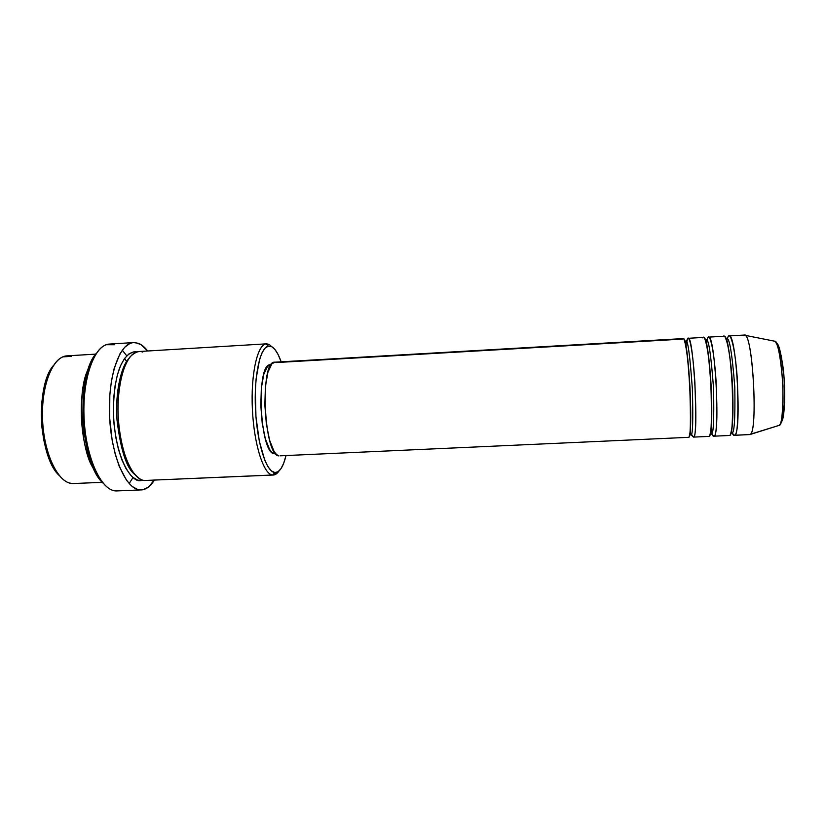<?xml version="1.0" encoding="UTF-8"?>
<svg xmlns="http://www.w3.org/2000/svg" width="826" height="826" viewBox="0 0 826 826"><rect width="100%" height="100%" fill="white"/><g stroke="black" fill="none" stroke-linecap="round" stroke-linejoin="round"><path stroke-width="1.24" d="M743.534 335.583L745.269 335.356L774.674 341.21C778.071 342.78 780.828 357.751 782.955 386.114C783.038 412.029 781.726 425.132 779.011 425.411L749.956 434.548L734.5 435.25L731.774 432.876L730.7 433.165L731.774 432.876C734.304 434.239 735.305 418.937 734.789 386.981C732.094 352.939 729.358 336.812 726.581 338.577C729.358 336.812 732.094 352.939 734.789 386.981C735.305 418.937 734.304 434.239 731.774 432.876L734.159 435.343L749.956 434.548C758.402 433.98 752.672 331.123 744.443 335.046L729.038 335.934C736.451 332.062 742.12 434.713 734.5 435.25L749.956 434.548L779.011 425.411C786.528 421.828 782.521 343.998 774.674 341.21L773.518 340.973M690.897 434.744L689.349 435.354L690.897 434.744C692.715 436.118 693.21 420.93 692.374 389.149C689.958 355.283 687.779 339.207 685.828 340.921C687.779 339.207 689.958 355.283 692.374 389.149C693.21 420.93 692.715 436.118 690.897 434.744L693.592 437.099L690.897 434.744M280.355 455.807L688.502 437.336C690.598 438.647 690.97 420.455 689.617 382.768C687.201 345.206 683.629 335.18 682.627 339.094L276.555 362.542M684.723 341.355L685.549 341.365L684.96 342.222L685.301 341.386L684.723 341.355M686.261 341.148L687.676 338.805C688.729 334.881 692.456 344.907 694.893 382.49C696.225 420.207 695.781 438.41 693.592 437.099L708.884 436.407C711.392 437.708 712.033 419.463 710.794 381.664C708.274 344.008 704.072 333.993 702.823 337.927M711.289 433.815L709.968 434.239L711.289 433.815C713.457 435.178 714.201 419.938 713.53 388.065C710.969 354.117 708.512 338.01 706.147 339.754C708.512 338.01 710.969 354.117 713.53 388.065C714.201 419.938 713.457 435.178 711.289 433.815L713.994 436.18L711.289 433.815M707.128 339.538L707.892 337.638C709.204 333.694 713.561 343.699 716.101 381.385C717.309 419.205 716.607 437.47 713.994 436.18L729.368 435.478C732.301 436.768 733.199 418.452 732.084 380.549C729.461 342.8 724.629 332.795 723.122 336.76M727.262 338.536L728.222 336.461C729.781 332.496 734.779 342.491 737.422 380.27C738.516 418.204 737.535 436.531 734.5 435.25C733.86 435.746 733.054 434.951 732.094 432.886M731.444 432.979L730.824 432.741L731.444 432.979L732.001 428.167C732.982 419.949 733.209 407.332 732.693 390.326C732.156 374.529 730.514 359.083 727.778 343.988L726.581 338.577L725.827 339.063M142.743 352.072C139.14 350.575 134.968 352.113 130.219 356.698C123.91 364.173 117.963 384.1 117.973 410.594C118.624 437.253 125.16 460.113 131.778 470.438C136.734 477.149 141.019 480.495 144.643 480.484L272.601 475.012C263.639 474.568 253.943 444.429 252.374 408.942C250.691 373.466 257.629 343.853 266.55 343.833L269.297 344.452L271.609 346.621C275.079 348.52 278.259 353.59 281.16 361.819L278.094 354.499L274.924 349.47L271.609 346.621L268.295 346.146L265.105 348.107L262.162 352.526L259.612 359.289L256.112 378.824L255.337 390.832L255.957 416.738L259.343 441.342L264.836 460.402L268.068 466.855L271.444 470.934L274.831 472.555L272.694 475.022C274.934 475.177 277.009 473.856 278.94 471.068L273.303 475.033L144.643 480.484L273.303 475.033M285.992 455.632C283.235 466.979 279.539 472.627 274.913 472.565L278.073 471.718L281.067 468.538L283.71 463.2L285.992 455.632M93.834 469.003C80.855 452.059 76.405 389.903 88.64 368.272C76.901 392.35 79.678 446.267 93.834 469.003M134.617 474.351C126.512 468.012 120.637 449.891 117.003 419.98C114.969 390.646 121.763 365.763 128.67 358.763C121.763 365.763 114.969 390.646 117.003 419.98C120.637 449.891 126.512 468.012 134.617 474.351M140.596 479.338L140.234 480.67C133.192 482.291 116.136 463.324 113.461 415.106C113.286 395.375 115.372 379.578 119.718 367.715C125.48 354.199 131.964 351.153 136.796 351.917L133.575 351.907L128.887 353.972L124.519 358.536L120.648 365.484L117.457 374.581L115.113 385.484L113.72 397.75L113.348 410.842L114.04 424.182L115.754 437.16L118.407 449.21L121.866 459.814L125.975 468.528L130.539 475.022L132.934 477.376L137.797 480.205L143.414 480.319L140.234 480.67M687.087 340.519L688.254 338.299C693.51 334.571 699.044 436.665 693.592 437.099L708.884 436.407L693.592 437.099L691.889 434.889M275.667 453.68L274.346 453.732L275.719 453.742M133.636 342.573L109.548 344.06C94.68 344.359 82.187 377.843 84.066 417.77C85.759 457.687 101.268 490.995 116.187 490.943L140.368 489.942C126.161 489.963 111.303 456.51 109.579 416.449C107.69 376.388 119.502 342.831 133.657 342.573L138.252 343.275C141.535 344.504 144.684 347.075 147.699 350.998L140.978 344.618L135.495 342.614L132.749 342.666L130.033 343.43L124.798 347.137L120.018 353.662L114.184 368.334L111.448 380.848L109.827 394.952L109.641 417.729L112.171 440.351L115.248 454.207L119.254 466.36L126.574 480.34L131.995 486.338L137.581 489.467L140.368 489.942L143.105 489.704L148.35 487.144L154.348 480.113C150.497 486.349 146.14 489.622 141.256 489.942M129.145 483.582L133.027 477.459M126.76 355.83L122.269 350.141M95.723 354.127L67.071 355.861C52.936 356.223 41.032 385.308 42.58 419.794C43.954 454.279 58.336 483.365 72.533 483.561L102.331 482.343M728.697 435.509L729.368 435.478C736.709 434.961 731.062 332.382 723.917 336.234L708.594 337.122C714.924 333.322 720.52 435.694 713.994 436.18C713.447 436.655 712.766 435.88 711.94 433.867M707.892 337.638L708.594 337.122M728.222 336.461L729.038 335.934M745.269 335.356C753.116 338.278 757.876 430.542 750.359 434.259L749.956 434.548M780.363 423.18L781.561 421.838M782.625 418.968L784.566 402.417L784.142 378.886L781.479 356.956L778.928 347.261M777.576 344.514L776.254 343.296C778.97 342.914 781.582 354.519 784.08 378.101C785.051 403.202 784.246 417.698 781.675 421.611M59.183 475.456L54.743 469.798L50.293 461.507L46.566 451.409L43.747 439.938L41.961 427.579L41.3 414.869L41.796 402.386L43.427 390.677L46.091 380.249L49.663 371.535L53.514 365.412C35.136 385.69 38.812 457.181 59.183 475.456M102.63 482.673L94.814 471.037L88.454 454.238L84.231 433.784L82.858 419.102L83.106 397.161L84.799 383.563L89.394 366.186L95.971 353.807M125.418 359.589L126.77 361.922M266.55 343.833L138.964 351.525C126.677 351.762 116.528 381.044 118.118 415.891C119.563 450.738 132.294 480.195 144.643 480.484M269.297 344.452L265.941 343.905C257.175 345.103 250.598 375.118 252.426 410.15C254.16 445.193 263.752 474.547 272.601 475.012L274.831 472.555C266.354 472.038 257.185 443.717 255.523 410.006C253.758 376.295 260.014 347.343 268.398 346.115L271.609 346.621L269.297 344.452L266.715 344.607M271.135 364.751L270.453 364.793C255.699 362.635 259.653 454.052 274.346 453.732L271.981 452.462L269.617 449.478L265.332 438.812L262.214 423.273L260.799 405.38L261.346 388.158L263.742 374.457L267.531 366.434L270.505 364.793M688.037 437.357L688.502 437.336C693.685 436.902 688.172 334.881 683.185 338.588L274.841 362.191C259.509 359.868 263.721 456.355 278.971 455.88L276.514 454.548L274.056 451.419L269.596 440.196L266.333 423.8L264.847 404.926L265.404 386.744L267.892 372.32L271.826 363.884L274.893 362.18M708.316 436.438L708.884 436.407C715.14 435.932 709.555 333.632 703.494 337.411L688.254 338.299M116.187 490.943L113.843 490.623C99.781 487.763 85.976 456.189 84.128 419.009C82.146 381.829 92.626 348.995 106.317 344.71L114.37 344.741M96.425 353.229C75.476 375.014 80.05 463.644 103.116 483.169M72.533 483.561L69.363 483.003C56.364 479.317 44.201 452.338 42.642 421.146C40.98 389.944 50.314 361.86 62.869 356.863L71.418 356.367M731.568 431.502L731.309 430.718M726.673 340.839L726.849 340.033M711 430.821L710.763 429.85M706.333 343.812L706.467 342.821M710.195 433.33L711 433.908L710.195 433.33M690.464 428.839L690.247 427.651M686.148 348.107L686.241 346.899M686.788 342.047L687.676 338.805M689.669 433.619L690.67 434.837L689.669 433.619M690.67 434.837L690.433 429.479C690.949 420.062 690.804 406.165 689.999 387.776C688.915 369.408 687.624 355.572 686.148 346.259L686.117 341.21M711 433.908L711.207 428.395C711.971 418.947 711.96 405.06 711.186 386.754C710.081 368.448 708.667 354.622 706.932 345.268L706.302 340.054M726.446 340.105L726.601 338.887M272.694 475.022L274.913 472.565M750.359 434.259L779.011 425.411C781.871 426.392 786.032 406.258 784.308 383.047C783.688 359.857 777.431 339.92 774.674 341.21M265.941 343.905L268.398 346.115M731.155 431.461L731.423 432.659M706.24 341.644L706.116 342.924M710.639 430.749L710.897 432.008M686.055 345.65L685.972 347.054M690.175 428.715L690.402 430.098"/></g></svg>
